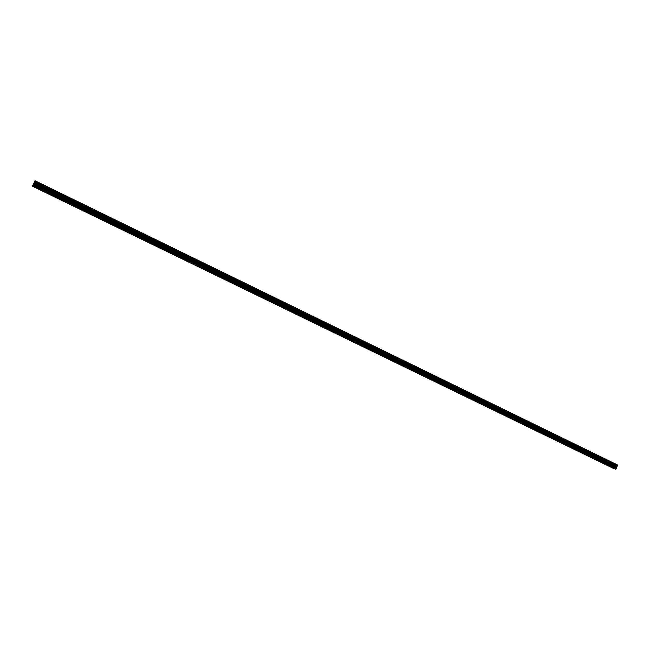 <?xml version="1.0" encoding="UTF-8"?>
<svg xmlns="http://www.w3.org/2000/svg" width="650" height="650" viewBox="0 0 650 650"><rect width="100%" height="100%" fill="white"/><g stroke="black" fill="none" stroke-linecap="round" stroke-linejoin="round"><path stroke-width="0.97" d="M41.446 190.361L42.282 190.808L41.446 190.361M57.192 198.014L56.322 197.673L57.192 198.014M72.767 205.579L71.898 205.237L72.767 205.579M88.197 213.078L87.319 212.729L88.197 213.078M103.464 220.488L102.578 220.139L103.464 220.488M118.576 227.833L117.691 227.484L118.576 227.833M133.534 235.105L132.641 234.748L133.534 235.105M148.354 242.296L147.452 241.938L148.354 242.296M163.02 249.421L162.11 249.064L163.02 249.421M177.539 256.482L176.629 256.116L177.539 256.482M191.921 263.461L191.002 263.096L191.921 263.461M206.156 270.384L205.229 270.01L206.156 270.384M220.261 277.233L219.326 276.859L220.261 277.233M234.219 284.017L233.285 283.644L234.219 284.017M248.048 290.737L247.106 290.355L248.048 290.737M261.747 297.391L260.796 297.009L261.747 297.391M275.316 303.981L274.357 303.599L275.316 303.981M288.754 310.505L287.787 310.123L288.754 310.505M302.063 316.973L301.096 316.582L302.063 316.973M315.25 323.375L314.275 322.985L315.25 323.375M328.315 329.721L327.332 329.331L328.315 329.721M341.25 336.009L340.267 335.611L341.25 336.009M354.071 342.241L353.08 341.835L354.071 342.241M366.779 348.408L365.771 348.002L366.779 348.408M379.356 354.526L378.357 354.12L379.356 354.526M391.828 360.579L390.821 360.173L391.828 360.579M404.186 366.584L403.171 366.169L404.186 366.584M416.431 372.531L415.407 372.117L416.431 372.531M428.569 378.43L427.538 378.007L428.569 378.43M440.594 384.272L439.554 383.849L440.594 384.272M452.514 390.057L451.466 389.634L452.514 390.057M464.319 395.801L463.271 395.371L464.319 395.801M476.027 401.489L474.971 401.058L476.027 401.489M487.63 407.119L486.574 406.689L487.63 407.119M499.135 412.709L498.071 412.271L499.135 412.709M510.534 418.251L509.462 417.812L510.534 418.251M521.836 423.743L520.756 423.296L521.836 423.743M533.041 429.187L531.96 428.74L533.041 429.187M544.156 434.582L543.059 434.135L544.156 434.582M555.165 439.928L554.068 439.481L555.165 439.928M566.085 445.234L564.98 444.779L566.085 445.234M576.908 450.491L575.794 450.036L576.908 450.491M587.641 455.707L586.528 455.244L587.641 455.707M598.284 460.874L597.163 460.411L598.284 460.874M608.839 466.001L607.709 465.538L608.839 466.001M617.459 465.644L617.419 464.913L35.043 180.765L32.508 186.168L614.957 468.91M32.524 186.176L613.34 468.309M32.524 185.949L616.021 469.024L616.298 467.309L617.484 465.66L34.686 181.472L617.484 465.66M613.299 468.333L32.5 186.217M617.305 466.139L34.409 182.032M616.809 466.521L34.109 182.666M616.631 466.651L34.011 182.886M616.517 466.806L33.914 183.089M616.021 469.024L32.695 185.534M615.712 469.235L32.532 185.892M614.916 468.934L32.524 186.006M617.443 465.124L34.946 180.96M617.435 465.164L34.921 181.001M617.492 465.717L34.653 181.521M617.256 466.172L34.377 182.097M616.834 466.489L34.133 182.618M616.298 467.309L33.613 183.698M616.265 467.488L33.516 183.893M616.354 468.171L33.191 184.527M616.322 468.349L33.093 184.714"/></g></svg>
